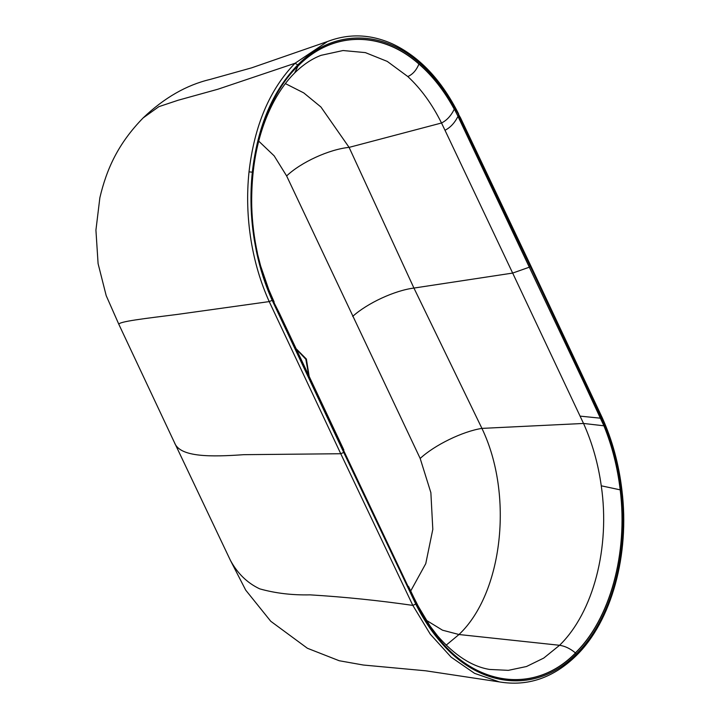 <?xml version="1.0" encoding="UTF-8"?>
<svg xmlns="http://www.w3.org/2000/svg" width="719" height="719" viewBox="0 0 719 719"><rect width="100%" height="100%" fill="white"/><g stroke="black" fill="none" stroke-linecap="round" stroke-linejoin="round"><path stroke-width="1.08" d="M258.705 141.113L274.164 155.852L286.629 175.939L420.175 458.452L430.87 492.659L432.811 529.346L425.765 563.633L410.711 590.991M309.224 376.756L306.366 359.024L295.949 348.544M426.205 620.2L442.491 630.186L458.992 634.518L446.175 645.159M489.513 669.434L508.342 670.351L526.506 666.513L543.753 658.074L559.571 645.285L458.992 634.518C502.626 593.346 513.968 495.067 481.928 428.389C462.551 431.436 434.707 444.998 420.175 458.452M286.629 175.939C301.036 162.215 329.203 149.336 349.092 147.377L413.937 288.067L512.665 273.076L583.531 423.455L481.928 428.389L413.937 288.067C394.803 290.44 367.49 303.067 352.687 316.387M285.371 83.593L303.76 92.904L320.917 106.987L349.092 147.377L441.511 122.994C432.164 104.192 420.93 88.707 407.808 76.547L387.262 61.403L365.369 52.613L343.053 50.528L321.034 55.336M601.264 485.81L620.191 489.846C617.495 467.188 612.067 445.834 603.906 425.801L605.182 426.187L601.911 418.548L602.27 417.802L530.712 265.662L530.37 266.443L458.345 114.824L458.03 116.271L529.409 267.135L530.37 266.443L601.911 418.548L600.76 418.215L457.976 116.397C454.579 123.057 450.247 127.676 444.989 130.256L512.665 273.076L529.301 267.198L583.298 381.394L603.906 425.801L583.531 423.455C592.258 442.868 598.172 463.656 601.264 485.81C610.323 547.375 593.328 612.426 559.571 645.285C564.999 646.084 570.275 648.619 575.38 652.87L575.479 652.951C537.075 692.496 480.184 687.508 441.089 641.447C431.454 630.374 422.997 617.414 415.726 602.576L309.529 378.509L278.424 312.271L279.457 313.367L343.844 449.941M444.989 130.256L441.511 122.994C446.724 120.45 450.975 115.858 454.264 109.216C444.306 90.918 432.523 75.863 418.925 64.054C416.391 70.246 412.679 74.416 407.808 76.547M605.182 426.187C613.325 446.31 618.735 467.736 621.405 490.466C629.26 554.079 611.105 620.155 576.296 654.011C537.749 693.7 480.687 688.802 441.358 642.813C431.643 631.785 423.114 618.861 415.762 604.05L343.736 452.44L344.113 451.82L278.388 312.244L273.031 300.713L279.457 313.367M530.712 265.662L460.493 117.781L454.606 107.643C444.603 89.372 432.784 74.345 419.132 62.544C381.079 29.048 332.088 29.874 297.81 64.872C272.771 90.675 257.609 126.445 252.324 172.174C249.996 194.651 250.652 217.255 254.31 239.993L256.485 251.722C260.08 268.843 265.32 285.048 272.195 300.335L343.736 452.44L340.761 453.734L412.823 605.398L430.268 634.176L451.155 657.175L474.54 673.335L499.337 681.909C527.746 686.663 553.369 677.918 576.216 655.674L576.296 654.011L575.559 653.032C537.156 692.586 480.247 687.607 441.133 641.555C431.49 630.473 423.033 617.522 415.753 602.684L410.252 591.198L410.243 592.528M458.668 114.015C441.556 79.998 419.474 56.612 392.421 43.868C370.537 34.108 348.895 33.317 327.505 41.522L295.033 63.272L297.81 64.872L298.026 65.896C258.795 103.716 241.539 182.617 257.096 252.225L260.62 265.922L268.735 289.514L274.164 302.034M499.337 681.909L425.783 670.809L363.365 665.03L339.197 660.734L307.408 648.268L270.757 621.27L245.7 590.119L230.404 560.344L174.492 442.643C179.858 457.59 211.943 456.898 243.768 454.678L340.761 453.734L269.221 301.594C260.682 282.63 254.625 262.273 251.057 240.514C247.345 217.498 246.662 194.615 249.017 171.868C254.337 125.582 269.679 89.381 295.033 63.272L217.857 89.237L178.105 100.247L158.863 106.664L143.072 117.97C164.166 97.856 186.527 85.004 210.164 79.423L251.65 67.838L327.505 41.522M143.396 117.655C117.943 143.674 106.646 169.136 99.869 197.698L95.924 230.143L98.09 263.621L106.196 295.644L118.959 324.575L174.492 442.643M296.183 349.048L305.827 359.221L308.891 376.055M489.792 669.479C472.14 666.666 454.732 655.467 437.583 635.893L430.214 626.276L418.314 606.369L413.865 597.579L415.762 604.05L412.823 605.398C378.922 600.491 344.68 596.977 310.096 594.856C292.148 595.26 275.341 593.256 259.685 588.843C247.318 583.01 237.558 573.51 230.404 560.344M437.583 635.893L441.133 641.555M580.116 416.13L600.76 418.215L604.041 425.828C612.193 445.87 617.621 467.224 620.317 489.891L620.191 489.846C628.109 553.244 610.063 619.149 575.38 652.87M454.606 107.643L454.318 109.09L458.03 116.271L454.318 109.09C444.36 90.801 432.568 75.747 418.97 63.937L418.925 64.054C380.998 30.477 332.151 31.223 297.999 66.076L294.592 73.023C287.124 80.456 280.347 89.704 274.29 100.75C258.445 130.265 250.931 165.622 251.74 206.802C252.234 222.504 254.14 237.98 257.465 253.25M297.999 66.076L298.017 65.977C258.795 103.788 241.557 182.68 257.123 252.27C260.79 269.346 266.102 285.488 273.031 300.713L278.388 312.244L277.615 311.956M620.317 489.891C628.226 553.297 610.17 619.221 575.479 652.951L575.559 653.032M418.97 63.937C381.034 30.369 332.169 31.115 298.017 65.977L298.026 65.896M257.096 252.225C260.763 269.301 266.066 285.452 272.995 300.677L272.195 300.335L269.221 301.594L177.53 314.401C146.433 318.355 117.035 321.627 118.959 324.575M621.405 490.466L620.928 490.421M249.017 171.868L252.324 172.174M413.865 597.579L408.545 586.452M321.249 55.255C312.064 58.679 303.175 64.611 294.592 73.023M602.27 417.802C612.327 440.217 618.888 464.402 621.944 490.358C629.844 554.655 611.581 621.198 576.216 655.674"/></g></svg>
